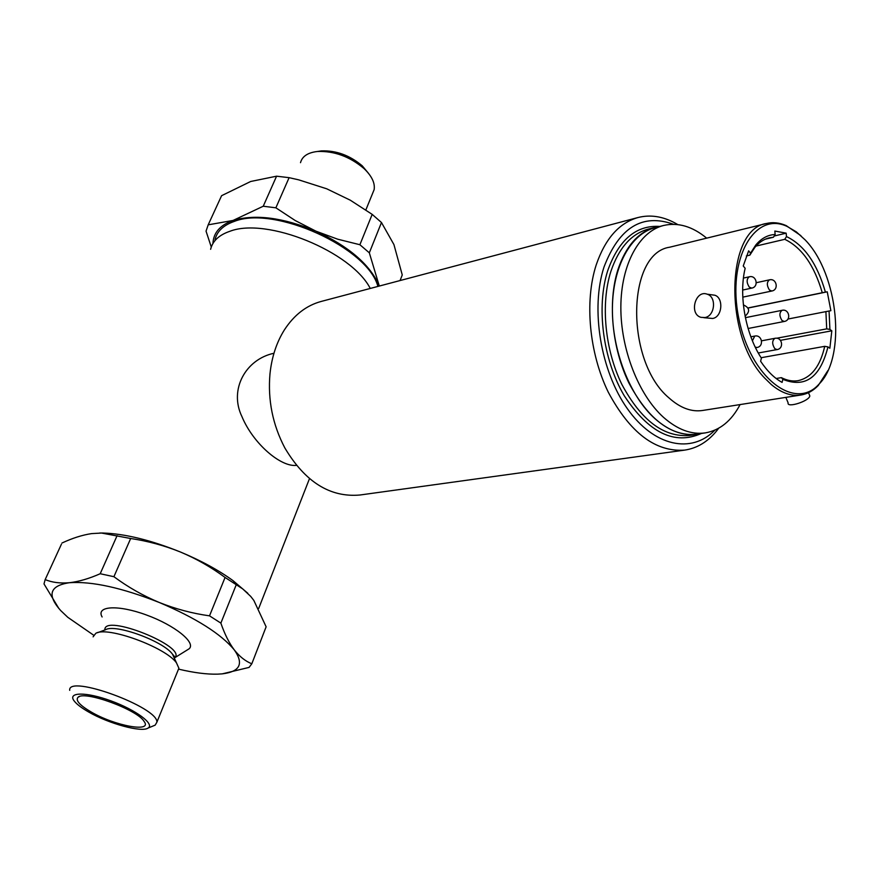 <?xml version="1.0" encoding="UTF-8"?>
<svg xmlns="http://www.w3.org/2000/svg" width="880" height="880" viewBox="0 0 880 880"><rect width="100%" height="100%" fill="white"/><g stroke="black" fill="none" stroke-linecap="round" stroke-linejoin="round"><path stroke-width="1.32" d="M273.955 353.265C245.85 359.161 228.789 389.411 241.901 416.526C253.099 443.553 280.72 467.258 296.439 465.366M659.626 226.501L655.094 227.37C638.22 232.067 625.823 246.191 617.892 269.775C607.596 302.247 611.996 348.304 628.958 383.097C648.34 419.353 670.912 436.469 696.674 434.423L701.195 433.488M706.673 238.15C692.395 226.369 678.007 222.156 663.509 225.5L655.182 227.645C630.806 233.75 612.667 266.508 612.392 308.583C612.051 350.625 629.97 396.374 655.006 418.715C668.91 430.881 682.792 436.029 696.641 434.148L705.155 432.916C719.818 430.397 731.467 420.959 740.091 404.58M677.798 224.587L674.751 222.86C662.343 216.271 650.122 214.489 638.066 217.514C619.201 222.86 605.253 238.634 596.233 264.814C584.397 301.202 589.171 353.023 608.278 392.194C630.135 432.971 655.633 452.265 684.772 450.098C697.048 448.239 707.641 441.87 716.551 431.002L718.685 428.241M673.574 224.301C642.389 213.125 619.201 227.359 604.01 267.014C590.381 308.737 600.578 371.008 627.374 408.705C654.06 446.644 691.636 454.19 714.901 430.122M766.546 223.476L669.724 247.203C626.505 253.187 625.02 361.46 669.086 398.002C680.229 407.946 691.372 412.104 702.504 410.487L800.987 394.999C791.263 396.44 781.374 392.953 771.309 384.549L764.764 378.158C723.437 336.193 725.769 228.877 766.546 223.476C772.904 221.969 779.46 222.673 786.181 225.599L800.91 235.675M827.97 370.48L818.279 385.462C813.208 390.764 807.444 393.943 800.987 394.999M711.832 294.822L714.835 295.229C723.701 297.814 722.436 317.031 712.668 318.472L703.835 317.691M765.369 239.162L773.41 237.248L769.307 237.831C763.862 239.151 759.033 242.363 754.798 247.489L749.859 255.145L750.552 253.143L755.766 245.036C761.321 238.359 767.789 234.839 775.148 234.487L773.41 237.248M746.361 255.948L749.859 255.145M748.033 307.945L822.261 292.721C814.253 265.276 801.746 247.467 784.762 239.316L786.489 236.577C804.155 245.003 817.135 263.516 825.418 292.127L822.261 292.721M756.03 246.07L784.762 239.316M776.6 338.25L826.705 328.867L825.902 311.619L829.059 311.014L829.917 329.428L826.705 328.867M787.93 319.044L825.902 311.619M776.16 378.51L781.374 377.641C787.094 380.534 792.627 381.557 797.995 380.688C811.305 377.74 820.215 366.289 824.725 346.335L827.959 346.896C820.248 377.498 805.211 388.311 782.848 379.346L781.374 377.641M761.112 357.72L824.725 346.335M805.09 239.844L796.323 231.869L787.16 226.457C754.413 210.705 726.594 259.523 738.782 318.274C750.222 377.179 794.717 411.466 818.851 384.296C846.791 357.258 838.486 273.922 805.09 239.844M750.552 253.143L748.638 250.833L743.237 265.991L745.162 268.301C738.518 295.295 745.536 334.202 761.409 358.171L760.606 361.24C767.173 371.063 774.323 378.125 782.089 382.393L782.848 379.346M786.489 236.577L786.17 233.167L774.829 231.044L775.148 234.487M829.059 311.014L830.874 310.684L827.244 291.819L825.418 292.127M827.959 346.896L829.862 348.249L831.82 330.803L829.917 329.428M663.509 225.5C639.166 231.594 621.082 264.473 620.851 306.724C620.565 348.942 638.517 394.911 663.553 417.373C677.457 429.605 691.317 434.786 705.155 432.916M704.946 317.548L700.975 317.35C688.798 314.105 695.365 289.509 707.201 294.195C716.815 296.901 714.956 316.118 704.946 317.548M785.862 397.386L788.117 402.82C786.511 408.375 809.27 401.159 809.82 395.901L809.237 394.493M780.461 340.34L831.82 330.803M748.088 308.044L827.244 291.819M774.191 236.016L786.17 233.167M638.066 217.514L321.156 301.455C306.361 305.481 294.118 314.963 284.394 329.89C276.562 342.375 271.744 357.049 269.973 373.901C267.707 400.026 272.657 424.699 284.834 447.92C305.107 482.009 330.176 497.695 360.019 495L684.772 450.098M215.039 239.602C217.074 231.231 223.487 225.181 234.256 221.419C274.516 205.15 368.016 247.929 377.905 286.429M263.241 206.228L275.869 207.812L295.295 220.583L315.953 231.176C282.997 217.525 255.365 213.95 233.068 220.44L263.241 206.228L276.573 176.187L250.668 181.489L221.595 195.69L220.803 197.417M212.938 243.518C213.422 232.749 220.132 225.06 233.068 220.44L208.197 224.829L206.041 231.143L211.288 247.038M379.302 286.055L369.325 252.813L359.887 244.728L337.667 239.184L315.953 231.176C348.172 246.169 368.995 263.769 378.411 283.998L379.225 286.077M318.087 151.393L321.453 150.887C336.193 150.359 349.789 155.342 362.23 165.814L368.621 173.481M300.509 162.679C302.203 156.31 307.857 152.581 317.46 151.481C334.268 150.887 349.756 156.563 363.946 168.498C371.767 175.967 375.166 183.007 374.143 189.629L372.372 193.963M400.092 280.544L402.259 274.934L393.932 244.585L381.469 222.519L372.185 214.379L350.262 200.178L326.733 188.804L298.683 179.839L289.102 177.672L276.573 176.187M208.197 224.829L221.595 195.69M275.869 207.812L289.102 177.672M359.887 244.728L372.185 214.379M369.325 252.813L381.469 222.519M239.327 586.597L236.192 584.045M247.808 593.274L232.936 580.58C218.559 570.141 201.091 560.637 180.543 552.057C150.854 540.089 125.004 533.742 102.993 533.027L99.671 533.027M61.413 544.225L45.166 579.601C52.118 582.483 60.203 583.517 69.41 582.714C49.698 585.684 46.783 594.957 60.665 610.533L67.793 617.309L93.621 635.173M236.214 584.826L220.869 623.117C224.631 634.084 229.119 643.038 234.333 649.968C244.013 663.751 239.998 671.704 222.299 673.849L249.084 667.403L251.812 663.784L266.123 626.802L253.836 600.424L250.745 596.442L242.726 588.907L225.071 577.456C211.233 567.215 196.383 558.745 180.543 552.057C164.56 545.6 147.928 541.079 130.669 538.505L101.53 533.049L91.586 533.61C82.258 535.018 72.391 538.153 61.963 543.037M91.036 711.909C114.708 725.901 153.021 732.963 144.067 721.369C137.368 709.687 84.469 690.338 78.078 697.224C75.251 700.249 79.563 705.144 91.036 711.909M88.506 711.92C108.735 723.712 141.691 732.721 148.06 728.068C155.089 724.229 135.905 709.918 110.935 700.865C85.965 691.647 67.012 691.999 74.261 701.063C76.813 704.319 81.565 707.938 88.506 711.92M153.208 725.945L155.166 725.142L156.86 722.249C158.84 707.399 67.342 673.915 69.707 690.349M177.837 670.813L178.893 668.228L176.473 662.86C165.693 647.306 107.239 625.922 95.788 633.336L93.104 636.845M187.022 650.111L189.112 648.802C196.361 642.741 174.746 625.251 146.41 614.977C118.085 604.516 95.634 605.88 102.113 616.968M178.772 669.185C193.897 672.76 206.8 674.421 217.492 674.157L222.299 673.849M251.812 663.784C245.487 661.265 239.657 656.667 234.333 649.968C221.122 633.952 196.097 618.123 159.269 602.481C121.858 587.741 91.894 581.141 69.41 582.714C78.826 581.636 89.089 578.644 100.199 573.738L113.905 576.697C128.007 587.147 143.132 595.738 159.269 602.481C175.56 608.982 192.302 613.437 209.517 615.846L220.869 623.117M45.166 579.601L44 583.924L58.916 608.575M222.651 673.816L221.529 673.926M225.071 577.456L209.517 615.846M130.669 538.505L113.905 576.697M117.073 535.7L100.199 573.738M210.617 249.315C212.619 241.021 219.01 235.015 229.79 231.319C266.662 216.865 351.461 251.537 370.26 288.453M655.094 227.37L648.142 229.163C631.246 233.86 618.816 247.951 610.863 271.458C600.534 303.82 604.89 349.712 621.83 384.362C641.201 420.475 663.784 437.503 689.568 435.457L696.674 434.423M659.857 226.435C636.174 224.961 618.805 239.679 607.75 270.589C596.046 306.889 602.921 359.744 624.25 395.736C648.769 432.872 674.487 445.445 701.426 433.455M742.786 297.143L771.837 291.016L769.45 290.048C766.656 285.505 766.667 282.106 769.472 279.84L756.316 282.7M742.665 290.059L751.74 288.112L749.276 287.122C746.416 282.524 746.427 279.081 749.309 276.782L743.446 278.08M755.535 347.754L756.932 347.501L755.205 347.061M752.411 340.813L754.765 336.072L750.86 336.809M758.285 353.001L777.062 349.591L774.796 348.678C771.958 344.058 772.002 340.604 774.939 338.316L761.596 340.813M748.099 328.504L784.289 321.464L782.001 320.529C779.218 315.975 779.24 312.565 782.078 310.31L745.393 317.669M174.581 658.724L172.535 654.258C163.504 641.212 115.214 623.546 105.523 629.739L97.493 632.709M176.473 662.86L172.535 654.258C174.702 656.557 175.373 657.756 174.57 657.855C188.353 647.042 103.114 612.832 104.885 629.97M258.687 608.465L309.485 478.643M676.357 224.444L674.751 222.86M717.42 428.923L716.551 431.002M754.798 247.489L755.766 245.036M707.201 294.195L714.835 295.229M809.82 395.901L808.489 392.678M771.837 291.016C779.097 289.773 776.611 278.014 769.472 279.84M751.74 288.112C759.077 286.825 756.525 274.901 749.309 276.782M745.085 316.151C750.277 311.531 749.716 307.78 743.391 304.898M756.932 347.501C764.346 346.423 762.058 334.389 754.765 336.072M777.062 349.591C784.377 348.546 782.155 336.677 774.939 338.316M784.289 321.464C791.538 320.331 789.217 308.594 782.078 310.31M787.16 226.457L786.181 225.599M818.851 384.296L818.279 385.462M321.453 150.887L317.46 151.481M362.23 165.814L363.946 168.498M365.86 209.935L374.143 189.629M102.993 533.027L101.53 533.049M232.936 580.58L237.699 585.64M148.06 728.068L155.166 725.142M178.893 668.228L156.86 722.249M174.57 657.855L189.112 648.802M79.453 696.542L78.078 697.224"/></g></svg>
